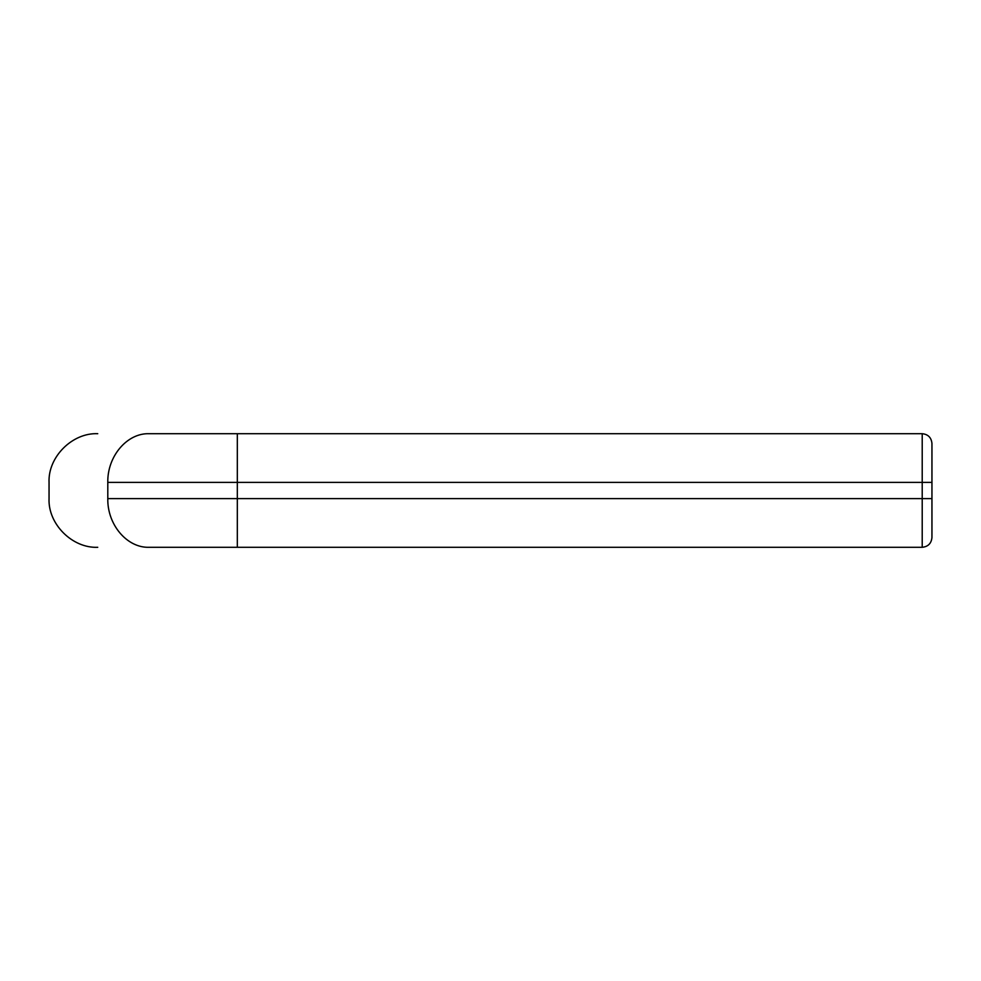 <?xml version="1.0" encoding="UTF-8"?>
<svg xmlns="http://www.w3.org/2000/svg" width="981" height="981" viewBox="0 0 981 981"><rect width="100%" height="100%" fill="white"/><g stroke="black" fill="none" stroke-linecap="round" stroke-linejoin="round"><path stroke-width="1.47" d="M922.214 547.3C928.087 546.687 931.325 543.437 931.95 537.563L931.95 443.437C931.325 437.563 928.087 434.313 922.214 433.7L922.214 547.3L148.989 547.3C127.015 547.974 107.236 524.639 107.8 498.618L931.95 498.618M931.95 482.382L107.8 482.382C107.236 456.361 127.015 433.026 148.989 433.7C81.362 433.7 81.362 433.7 148.989 433.7L922.214 433.7M107.8 482.382C30.288 482.382 30.288 482.382 107.8 482.382L107.8 498.618C30.288 498.618 30.288 498.618 107.8 498.618M237.316 433.7L237.316 547.3L148.989 547.3C81.362 547.3 81.362 547.3 148.989 547.3M97.744 433.7C72.336 432.547 47.897 456.974 49.05 482.382L49.05 498.618C47.897 524.026 72.336 548.453 97.744 547.3"/></g></svg>
